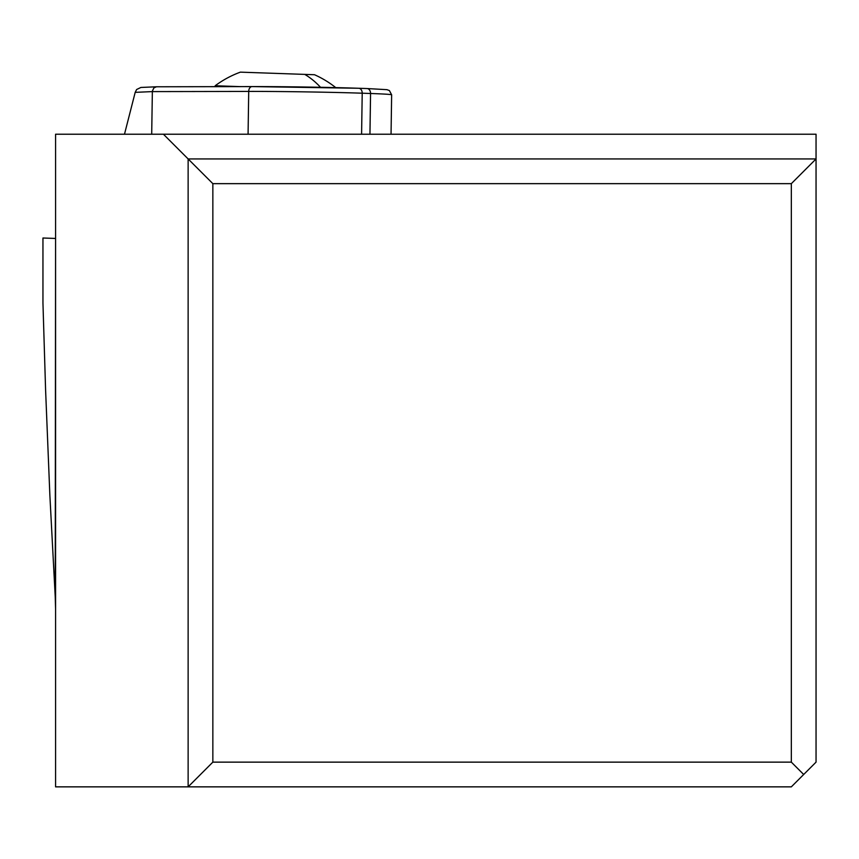 <?xml version="1.0" encoding="UTF-8"?>
<svg xmlns="http://www.w3.org/2000/svg" width="859" height="859" viewBox="0 0 859 859"><rect width="100%" height="100%" fill="white"/><g stroke="black" fill="none" stroke-linecap="round" stroke-linejoin="round"><path stroke-width="1.29" d="M163.414 134.219L55.577 134.219L55.577 786.855L791.332 786.855L816.05 762.137L816.05 134.219L163.414 134.219L188.132 158.936L816.05 158.936L791.332 183.654L212.849 183.654L212.849 762.137L791.332 762.137L791.332 183.654M55.223 238.437L42.95 238.007L42.95 303.066L45.591 389.922L49.876 495.46L55.223 596.651L55.577 238.448M55.577 608.902L55.223 596.651M212.849 762.137L188.132 786.855L188.132 158.936L212.849 183.654M791.332 762.137L803.691 774.496M243.58 72.253L240.391 72.145A98.882 98.882 0 0 0 215.179 85.75L239.972 86.619M240.391 72.145L314.512 74.733A98.882 98.882 0 0 1 335.74 87.607M303.109 74.336L304.773 74.389A98.882 72.908 92 0 1 320.514 87.285M311.323 74.626L309.38 74.55M156.198 86.802L140.887 87.457L156.456 86.78L153.901 87.886L152.365 91.075L151.699 134.219M124.491 134.219L135.196 92.353L136.624 89.508L140.887 87.457M156.628 86.78L252.041 86.587A4.939 3.339 89.9 0 1 252.127 86.598A75.399 1.385 0.9 0 1 358.643 88.262A4.939 3.64 -88 0 1 358.74 88.262L367.083 88.552A4.939 3.64 92 0 1 370.562 93.491A80.349 1.471 0.9 0 1 391.64 94.801L389.406 90.571L386.947 89.669L367.083 88.552A4.939 3.64 92 0 0 366.986 88.552L358.837 88.273M251.955 86.598L156.725 86.78M135.196 92.353L152.333 91.602L248.713 91.419A80.349 1.471 0.9 0 1 362.208 93.201L370.562 93.491L369.95 134.219M361.596 134.219L362.208 93.201A4.939 3.64 -88 0 0 358.74 88.262L252.041 86.587A4.939 3.339 89.9 0 0 248.713 91.419L248.079 134.219M42.95 302.304L42.95 238.018M215.179 85.75L215.147 86.662M391.049 134.219L391.64 94.801"/></g></svg>
